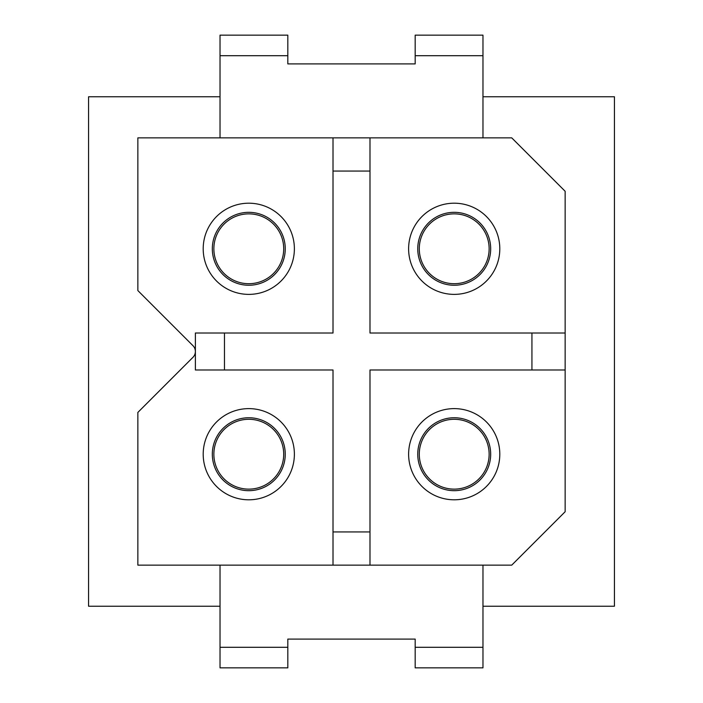 <?xml version="1.0" encoding="UTF-8"?>
<svg xmlns="http://www.w3.org/2000/svg" width="703" height="703" viewBox="0 0 703 703"><rect width="100%" height="100%" fill="white"/><g stroke="black" fill="none" stroke-linecap="round" stroke-linejoin="round"><path stroke-width="1.05" d="M531.934 333.011L565.142 333.011L565.142 191.269L511.731 137.858L369.989 137.858L369.989 333.011L531.934 333.011L531.934 369.989L565.142 369.989L565.142 333.011L565.142 511.731L511.731 565.142L137.858 565.142L137.858 412.424L192.974 357.309A8.216 8.216 0 0 0 192.974 345.691L137.858 290.576L137.858 137.858L369.989 137.858M224.477 369.989L224.477 333.011L195.381 333.011L195.381 369.989L333.011 369.989L333.011 531.934L369.989 531.934L369.989 369.989L531.934 369.989M224.477 333.011L333.011 333.011L333.011 171.066L369.989 171.066M333.011 137.858L333.011 171.066M432.354 288.801A45.59 45.59 0 0 0 494.218 270.646A45.59 45.59 0 0 0 476.072 208.782A45.59 45.59 0 0 0 414.199 226.928A45.59 45.59 0 0 0 432.354 288.801M220.03 96.777L88.56 96.777L88.56 606.223L220.03 606.223M482.97 606.223L614.44 606.223L614.44 96.777L482.97 96.777M226.928 288.801A45.59 45.59 0 0 0 288.801 270.646A45.59 45.59 0 0 0 270.646 208.782A45.59 45.59 0 0 0 208.782 226.928A45.59 45.59 0 0 0 226.928 288.801M432.354 494.218A45.59 45.59 0 0 0 494.218 476.072A45.59 45.59 0 0 0 476.072 414.199A45.59 45.59 0 0 0 414.199 432.354A45.59 45.59 0 0 0 432.354 494.218M226.928 494.218A45.59 45.59 0 0 0 288.801 476.072A45.59 45.59 0 0 0 270.646 414.199A45.59 45.59 0 0 0 208.782 432.354A45.59 45.59 0 0 0 226.928 494.218M369.989 531.934L369.989 565.142M333.011 531.934L333.011 565.142M231.305 486.212A36.459 36.459 0 0 0 280.787 471.695A36.459 36.459 0 0 0 266.27 422.213A36.459 36.459 0 0 0 216.788 436.73A36.459 36.459 0 0 0 231.305 486.212M436.73 486.212A36.459 36.459 0 0 0 486.212 471.695A36.459 36.459 0 0 0 471.695 422.213A36.459 36.459 0 0 0 422.213 436.73A36.459 36.459 0 0 0 436.73 486.212M231.305 280.787A36.459 36.459 0 0 0 280.787 266.27A36.459 36.459 0 0 0 266.27 216.788A36.459 36.459 0 0 0 216.788 231.305A36.459 36.459 0 0 0 231.305 280.787M436.73 280.787A36.459 36.459 0 0 0 486.212 266.27A36.459 36.459 0 0 0 471.695 216.788A36.459 36.459 0 0 0 422.213 231.305A36.459 36.459 0 0 0 436.73 280.787M287.817 647.305L287.817 667.85L220.03 667.85L220.03 647.296L287.817 647.296L287.817 639.089L415.183 639.089L415.183 647.296L482.97 647.296L482.97 565.142M220.03 565.142L220.03 647.296M482.97 667.85L415.183 667.85L482.97 667.85L482.97 647.296M415.183 667.85L415.183 647.305M220.03 35.15L287.817 35.15L220.03 35.15L220.03 137.858M415.183 55.704L482.97 55.704L482.97 35.15L415.183 35.15L415.183 63.911L287.817 63.911L287.817 35.15M482.97 55.704L482.97 137.858M232.043 423.566A34.922 34.922 0 0 0 218.141 470.957A34.922 34.922 0 0 0 265.532 484.859A34.922 34.922 0 0 0 279.434 437.468A34.922 34.922 0 0 0 232.043 423.566A34.922 34.922 0 0 0 218.141 470.957A34.922 34.922 0 0 0 265.532 484.859A34.922 34.922 0 0 0 279.434 437.468A34.922 34.922 0 0 0 232.043 423.566M437.468 423.566A34.922 34.922 0 0 0 423.566 470.957A34.922 34.922 0 0 0 470.957 484.859A34.922 34.922 0 0 0 484.859 437.468A34.922 34.922 0 0 0 437.468 423.566A34.922 34.922 0 0 0 423.566 470.957A34.922 34.922 0 0 0 470.957 484.859A34.922 34.922 0 0 0 484.859 437.468A34.922 34.922 0 0 0 437.468 423.566M232.043 218.141A34.922 34.922 0 0 0 218.141 265.532A34.922 34.922 0 0 0 265.532 279.434A34.922 34.922 0 0 0 279.434 232.043A34.922 34.922 0 0 0 232.043 218.141A34.922 34.922 0 0 0 218.141 265.532A34.922 34.922 0 0 0 265.532 279.434A34.922 34.922 0 0 0 279.434 232.043A34.922 34.922 0 0 0 232.043 218.141M437.468 218.141A34.922 34.922 0 0 0 423.566 265.532A34.922 34.922 0 0 0 470.957 279.434A34.922 34.922 0 0 0 484.859 232.043A34.922 34.922 0 0 0 437.468 218.141A34.922 34.922 0 0 0 423.566 265.532A34.922 34.922 0 0 0 470.957 279.434A34.922 34.922 0 0 0 484.859 232.043A34.922 34.922 0 0 0 437.468 218.141M287.817 667.85L220.03 667.85M220.03 55.704L287.817 55.704M415.183 35.15L482.97 35.15"/></g></svg>
